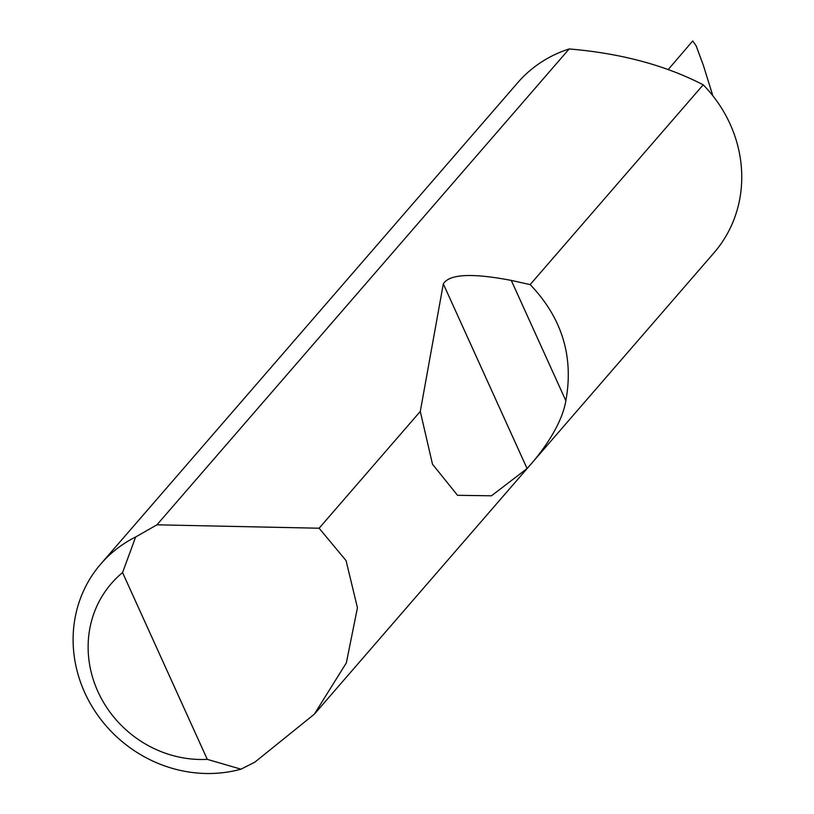 <?xml version="1.0" encoding="UTF-8"?>
<svg xmlns="http://www.w3.org/2000/svg" width="814" height="814" viewBox="0 0 814 814"><rect width="100%" height="100%" fill="white"/><g stroke="black" fill="none" stroke-linecap="round" stroke-linejoin="round"><path stroke-width="1.22" d="M530.148 284.595C561.986 317.806 573.89 356.512 565.852 400.722C560.754 431.369 531.389 463.919 527.075 468.538L491.493 495.797L457.539 495.309L432.499 464.245L420.289 411.426L443.315 283.882C449.369 274.043 472.028 272.883 511.284 280.413L530.148 284.595L703.215 84.809A129.874 120.33 40.9 0 1 730.107 124.064A129.874 120.33 40.9 0 1 714.051 252.747L314.346 714.173L254.853 762.158L240.985 769.179A129.874 120.33 40.9 0 1 96.337 713.217A129.874 120.33 40.9 0 1 100.814 563.97A129.874 120.33 40.9 0 1 135.653 536.986L156.939 524.816L569.169 48.952A129.874 120.33 40.9 0 0 563.003 51.109A129.874 120.33 40.9 0 0 517.735 82.682L100.814 563.97M156.939 524.816L319.108 528.225L346.062 560.602L357.438 607.783L346.347 662.871L314.346 714.173M319.108 528.225L420.289 411.426M712.464 94.556L703.367 65.354L696.174 45.91L692.755 40.924L668.243 69.536M703.215 84.809C665.211 65.201 620.533 53.256 569.169 48.952M135.653 536.986L122.558 572.588L207.285 759.36L240.985 769.179M122.558 572.588A109.096 101.078 -139.1 0 0 97.914 691.585A109.096 101.078 -139.1 0 0 207.285 759.36M511.284 280.413L565.852 400.722M443.315 283.882L527.075 468.538"/></g></svg>
